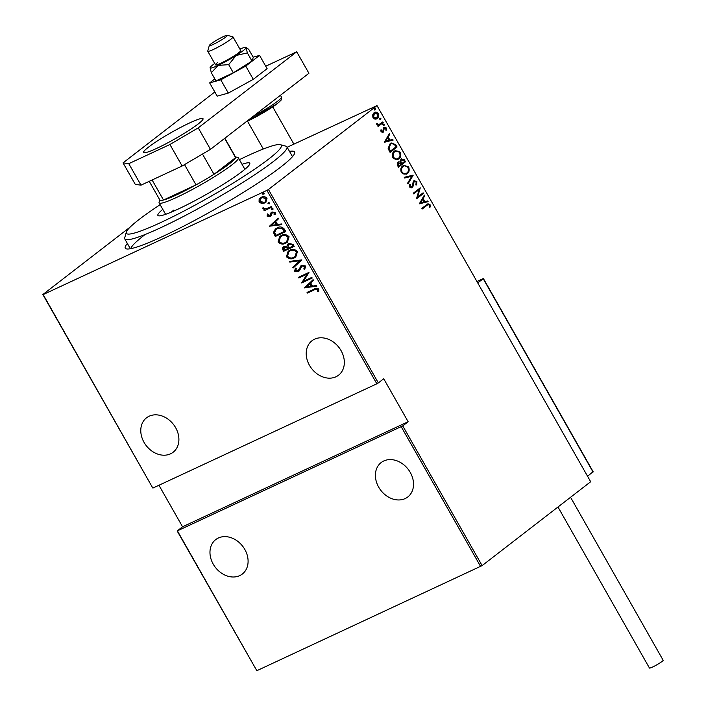 <?xml version="1.0" encoding="UTF-8"?>
<svg xmlns="http://www.w3.org/2000/svg" width="706" height="706" viewBox="0 0 706 706"><rect width="100%" height="100%" fill="white"/><g stroke="black" fill="none" stroke-linecap="round" stroke-linejoin="round"><path stroke-width="1.06" d="M289.504 151.393A97.375 10.449 150.4 0 1 294.667 153.228A97.375 10.449 150.4 0 1 280.617 167.154A97.375 10.449 150.4 0 1 192.385 221.622A97.375 10.449 150.4 0 1 126.312 248.865A97.375 10.449 150.4 0 1 127.371 243.499M309.484 365.337A21.754 17.262 52.3 0 1 311.973 340.769A21.754 17.262 52.3 0 1 341.069 350.626A21.754 17.262 52.3 0 1 338.571 375.195A21.754 17.262 52.3 0 1 309.484 365.337M378.672 487.131A21.754 17.262 52.3 0 1 381.161 462.562A21.754 17.262 52.3 0 1 410.257 472.42A21.754 17.262 52.3 0 1 407.759 496.989A21.754 17.262 52.3 0 1 378.672 487.131M213.238 564.165A21.754 17.262 52.3 0 1 215.727 539.596A21.754 17.262 52.3 0 1 244.823 549.462A21.754 17.262 52.3 0 1 242.326 574.031A21.754 17.262 52.3 0 1 213.238 564.165M144.05 442.371A21.754 17.262 52.3 0 1 146.539 417.802A21.754 17.262 52.3 0 1 175.626 427.668A21.754 17.262 52.3 0 1 173.138 452.237A21.754 17.262 52.3 0 1 144.05 442.371M262.447 194.079L264.088 194.009L262.447 194.079L262.959 193.029L264.203 193.267L263.929 194.176M267.927 203.725L269.568 203.655L267.927 203.725L268.439 202.675L269.683 202.913L269.41 203.822M271.307 209.673L272.948 209.603L271.307 209.673L271.819 208.623L273.063 208.861L272.781 209.77M269.524 226.361L278.129 218.083L278.526 218.781L275.737 221.384L277.52 224.517L281.473 223.97L281.87 224.676L269.427 226.202M285.789 243.173C283.15 244.682 280.573 244.276 278.04 241.964L279.752 236.448L281.35 235.486C283.997 233.986 286.565 234.41 289.081 236.748L287.368 242.229L286.186 242.864C283.547 244.373 280.97 243.967 278.446 241.655L278.04 241.964M294.19 257.964C291.552 259.464 288.975 259.058 286.442 256.755L288.154 251.23L289.751 250.268C292.39 248.768 294.967 249.192 297.473 251.539L295.77 257.01L294.587 257.655C291.949 259.155 289.372 258.758 286.839 256.446L286.442 256.755M297.685 271.175L301.665 265.253L305.707 266.03L304.683 269.339L303.792 268.96L304.621 266.524L302.018 265.906L299.468 270.636L298.1 271.792L294.631 271.166L295.32 268.412L296.308 268.712L295.752 270.742L298.294 270.751M304.992 268.995L304.189 268.651L305.018 266.215L302.415 265.597L301.135 266.647M298.744 271.404L294.631 271.166M300.994 265.659L301.665 265.253M304.489 287.924L313.102 279.647L313.499 280.344L310.711 282.947L312.493 286.08L316.447 285.533L316.844 286.239L304.401 287.766M314.417 289.804L307.419 293.069L307.048 292.425L314.161 289.116C315.67 287.933 317.223 287.942 318.838 289.133L318.644 291.499L317.612 291.481L317.726 289.584L314.814 289.495L307.419 293.069M311.823 277.396L312.193 278.04L301.665 282.938L307.128 274.096L298.832 277.961L298.47 277.317L308.99 272.41L303.545 281.253L311.823 277.396M301.868 259.879L293.166 267.989L292.769 267.292L299.794 260.735L289.822 262.102L289.425 261.405L301.868 259.879M294.199 246.376L283.671 251.274L282.877 249.871C282.171 248.124 282.603 246.959 284.183 246.368L286.892 246.147L288.745 243.42L293.069 244.382L294.199 246.376M283.433 246.818L284.183 246.368M284.492 229.273L285.798 231.586L275.269 236.484L273.46 232.442L275.411 228.938L277.202 227.861C279.797 226.273 282.224 226.741 284.492 229.273M267.115 216.115L267.38 214.147L268.298 214.289L268.068 215.692L269.542 215.983L270.98 212.797L272.022 211.985L275.172 212.577L275.031 214.65L274.069 214.536L274.237 213.035L272.428 212.603L270.989 215.807L269.948 216.61L267.115 216.115L267.777 213.839M269.542 215.983L270.53 215.162L270.98 212.797L272.022 211.985M275.216 214.315L274.466 214.227L274.634 212.727L272.825 212.294L271.801 213.133M270.989 215.807L269.948 216.61L267.512 215.807M271.925 207.149L264.229 210.732L263.859 210.088L264.997 209.567L262.906 208.702L262.8 207.943L266.25 208.808L271.554 206.514L271.925 207.149M261.555 203.487L259.067 201.951L259.128 199.242L261.432 197.203C263.373 196.127 265.244 196.471 267.036 198.245L265.783 202.348L264.715 202.984L261.555 203.487L261.952 203.187L259.473 201.642L259.067 201.951M158.956 485.26L182.554 526.791L408.147 421.738L402.755 425.903L482.119 565.612L590.675 481.739L377.004 105.609L268.448 189.482L378.337 382.917L376.836 383.799L266.947 190.364L43.163 294.57L152.743 487.97L42.854 294.526L130.178 227.067M376.836 383.799L153.043 488.005M287.157 147.263L377.004 105.609M482.119 565.612L256.834 670.7L177.162 530.956L402.755 425.903M480.618 566.494L401.255 426.786M177.471 530.991L256.834 670.7M182.554 526.791L177.162 530.956M408.147 421.738L383.72 378.751L378.337 382.917M373.986 112.801C375.257 111.627 376.677 111.919 378.257 113.657C379.025 116.04 378.698 117.681 377.278 118.582L375.036 119.217L372.98 117.743L372.609 114.963L374.63 112.404M374.321 112.572L377.657 113.94C378.425 116.322 378.098 117.964 376.677 118.864L377.278 118.582L376.633 118.979M376.642 123.956L378.681 124.75L382.828 121.926L383.19 122.57L378.089 126.515L377.728 125.871L378.478 125.289L376.81 124.485L376.625 123.718L378.848 124.68M384.002 127.495L386.403 127.989L386.606 130.107L385.882 130.028L385.785 128.492L384.391 128.121L383.173 132.296L381.019 131.898L380.922 129.878L381.611 129.992L381.655 131.431L382.784 131.678L383.358 128.368L384.382 127.265M380.843 130.248L381.055 131.713L382.784 131.678M384.152 128.236L383.411 128.969L384.011 128.686M383.411 128.969L382.82 132.516M395.766 144.695L397.072 147.007L390.091 152.399L389.235 150.899L388.141 148.339L390.197 143.521L391.186 142.912L395.766 144.695L395.157 144.977L396.472 147.28L397.072 147.007M398.122 162.151L400.073 161.833L401.026 158.982L404.344 159.803L405.473 161.789L398.493 167.19L397.69 165.778L398.59 161.859M401.026 158.982L401.502 158.691M413.142 175.291L407.989 183.904L407.591 183.207L411.757 176.253L404.644 178.018L404.238 177.312L413.054 175.132L407.777 183.534M423.097 192.817L423.459 193.453L416.478 198.854L419.152 189.614L413.645 193.868L413.284 193.223L420.264 187.831L417.608 197.053L423.097 192.817M426.874 205.393L422.232 208.976L421.861 208.332L427.96 203.787L430.016 204.537L430.236 206.964L429.469 206.982L429.274 205.04L427.977 204.652L422.162 208.852M419.311 203.831L424.377 195.068L424.774 195.765L423.123 198.527L424.897 201.651L427.721 200.954L428.118 201.651L419.311 203.831M414.095 181.477L413.028 182.519L412.401 186.649L411.572 187.884L412.18 187.602L409.542 187.09L409.63 184.257L410.398 184.522L410.301 186.613L411.783 186.984L413.804 180.798L416.893 181.433L416.637 184.857L415.922 184.495L416.169 181.98L414.166 181.442L413.01 186.375L411.766 187.858M409.471 184.69L409.701 186.896L410.963 187.399L411.783 186.984M413.804 180.798L414.254 180.524M407.221 173.623L406.294 174.197L401.352 172.679C400.337 169.387 400.823 167.145 402.799 165.936L403.735 165.363L408.659 166.943C409.639 170.19 409.162 172.423 407.221 173.623L405.985 174.329M398.819 158.841L397.893 159.406L392.951 157.888C391.936 154.605 392.421 152.355 394.398 151.146L395.334 150.572L400.258 152.161C401.237 155.408 400.761 157.632 398.819 158.841L397.584 159.538M384.338 142.277L389.403 133.505L389.8 134.202L388.15 136.964L389.924 140.088L392.748 139.391L393.145 140.088L384.338 142.277M383.782 125.5L383.12 125.165L383.34 124.079L384.285 124.274L384.073 125.359L383.12 125.165M383.34 124.079L384.285 124.274L383.473 125.642M380.402 119.552L379.749 119.226L379.96 118.131L380.913 118.326L380.693 119.411L379.749 119.226M379.96 118.131L380.913 118.326L380.093 119.693M374.921 109.907L374.268 109.58L374.48 108.486L375.433 108.68L375.213 109.774L374.268 109.58M374.48 108.486L375.433 108.68L374.612 110.048M266.947 190.364L268.448 189.482M144.289 235.169A93.236 9.999 -29.6 0 0 130.795 248.662M427.615 203.972L430.016 204.537M429.416 204.819L429.627 207.237M427.642 204.837L426.274 205.667M423.988 195.712L424.774 195.765M424.174 196.047L422.515 198.801L423.123 198.527M422.515 198.801L424.297 201.934L424.897 201.651M424.297 201.934L427.721 200.954M427.121 201.236L427.457 201.819M422.594 199.41L420.008 202.993L423.997 201.881L422.594 199.41L420.608 202.719L423.997 201.881M420.008 202.993L420.608 202.719M422.567 193.223L423.459 193.453M422.859 193.735L416.408 198.721M413.575 193.744L419.152 189.614M419.735 188.237L420.352 187.972M419.743 188.255L416.999 197.336L417.608 197.053M413.204 181.071L416.893 181.433M416.293 181.716L416.037 185.131M413.028 182.519L413.628 182.236M412.401 186.649L413.01 186.375M409.798 184.804L410.398 184.522M409.701 186.896L410.301 186.613M404.309 177.427L413.054 175.132M403.444 165.513L408.659 166.943M408.059 167.225C409.039 170.473 408.562 172.696 406.612 173.905M403.603 166.281L402.561 166.863C400.982 167.86 400.611 169.696 401.449 172.37C403.25 174.285 404.847 174.585 406.25 173.27M402.561 166.863L403.161 166.581C401.59 167.578 401.211 169.414 402.049 172.087C403.85 174.003 405.447 174.303 406.85 172.988L405.8 173.57M401.449 172.37L402.049 172.087M406.85 172.988C408.421 171.99 408.792 170.172 407.962 167.525C406.171 165.566 404.573 165.248 403.161 166.581L403.285 166.413M401.22 158.85L403.744 160.085L404.873 162.071L405.473 161.789M404.873 162.071L398.413 167.057M397.522 162.433L400.073 161.833M403.744 160.085L404.344 159.803M401.335 159.653L400.267 162.142L401.193 163.986L404.397 161.7L403.85 160.747L401.387 159.627L400.867 161.859L401.793 163.704M398.458 162.804L397.893 163.068L397.743 165.389L398.237 166.272L401.079 164.26L398.502 162.786L398.837 165.989M397.743 165.389L398.343 165.107M400.267 162.142L400.867 161.859M395.042 150.722L400.258 152.161M399.658 152.434C400.637 155.682 400.161 157.915 398.219 159.124M395.201 151.499L394.16 152.072C392.58 153.07 392.209 154.905 393.048 157.579C394.848 159.494 396.445 159.794 397.849 158.479M394.16 152.072L394.76 151.79C393.189 152.787 392.81 154.623 393.648 157.306C395.448 159.221 397.046 159.512 398.449 158.197L397.399 158.779M393.048 157.579L393.648 157.306M398.449 158.197C400.02 157.209 400.39 155.382 399.561 152.734C397.769 150.775 396.172 150.466 394.76 151.79L394.883 151.631M396.472 147.28L390.012 152.267M390.903 143.053L395.157 144.977M391.045 143.839L389.959 144.448L388.424 148.489L389.836 151.481L395.995 146.91L394.098 144.033L391.353 143.68L390.559 144.165L389.024 148.207L390.436 151.199M388.424 148.489L389.024 148.207M389.959 144.448L390.559 144.165M389.015 134.149L389.8 134.202M389.2 134.484L387.55 137.238L388.15 136.964M387.55 137.238L389.324 140.37L389.924 140.088M389.324 140.37L392.748 139.391M392.148 139.673L392.483 140.256M387.62 137.846L385.035 141.429L389.024 140.317L387.62 137.846L385.635 141.156L389.024 140.317M385.035 141.429L385.635 141.156M381.011 130.275L381.611 129.992M381.055 131.713L381.655 131.431M383.402 127.777L386.403 127.989M385.794 128.263L386.005 130.389M383.367 130.222L383.967 129.939M383.217 131.722L383.817 131.44M382.74 124.353L383.685 124.547M382.299 122.332L383.19 122.57M382.59 122.853L378.019 126.383M376.775 123.947L377.375 123.665M376.898 124.397L377.498 124.115M379.36 118.405L380.305 118.599M377.657 113.94L378.257 113.657M374.542 113.313L373.756 113.719L373.006 117.54L376.316 118.22M373.756 113.719L374.356 113.437L373.606 117.258L376.916 117.937L376.121 118.352M373.006 117.54L373.606 117.258M376.916 117.937L377.631 114.143L374.233 113.428M373.88 108.768L374.833 108.962M307.816 292.761L307.507 292.213M318.777 291.19L317.612 291.481M318.009 291.172L318.256 289.839L317.85 290.148M318.256 289.839L318.124 289.275L317.726 289.584M318.124 289.275L314.814 289.495M304.798 287.457L313.129 279.691M316.712 286.001L304.895 287.616M311.222 286.248L311.62 285.939L310.216 283.468L306.475 286.901L311.222 286.248L309.819 283.777M312.131 277.943L301.665 282.938M302.062 282.629L301.586 282.806M301.983 282.497L307.128 274.096M307.525 273.787L298.832 277.961M299.229 277.652L298.92 277.105M302.415 265.597L301.533 266.339L302.415 265.597M298.947 271.236L298.497 271.483M295.029 270.857L295.717 268.103M298.082 270.866L298.77 270.054M299.167 269.745L299.256 268.571M299.653 268.262L301.197 265.518M293.546 267.645L293.175 266.983L292.769 267.292M293.175 266.983L299.794 260.735M300.2 260.435L289.822 262.102M290.228 261.794L289.963 261.326M286.839 256.446L288.357 251.08M295.955 256.86L294.587 257.655M295.249 256.428L296.811 251.76C294.781 249.765 292.69 249.386 290.519 250.612L289.089 251.504M290.122 250.912L288.878 251.663L287.501 256.216C289.557 258.167 291.657 258.537 293.82 257.319L295.055 256.578L296.414 252.068C294.384 250.074 292.284 249.695 290.122 250.912L290.519 250.612M294.146 246.279L283.671 251.274M284.077 250.965L283.274 249.562L282.877 249.871M283.274 249.562L283.635 246.668M288.163 243.746L286.892 246.147M289.513 243.755L287.951 246.217L288.842 248.053L292.761 246.235L292.611 244.973L289.513 243.755L288.86 244.205M284.968 246.685L283.891 249.244L284.386 250.127L287.766 248.556L287.916 247.815L284.968 246.685L284.324 247.126M287.916 247.815L284.509 246.959M292.611 244.973L289.054 244.029M292.761 246.235L292.213 245.282M278.446 241.655L279.955 236.298M287.554 242.07L286.186 242.864M286.848 241.637L288.41 236.969C286.38 234.983 284.289 234.595 282.118 235.822L280.688 236.722M281.72 236.131L280.476 236.872L279.108 241.426C281.156 243.376 283.256 243.746 285.418 242.537L286.654 241.787L288.013 237.278C285.983 235.292 283.883 234.904 281.72 236.131L282.118 235.822M285.745 231.489L275.269 236.484M275.675 236.175L274.819 234.674L274.422 234.983M274.819 234.674L273.857 232.133L273.46 232.442M273.857 232.133L275.622 228.779M277.961 228.206L276.187 229.335L274.669 232.362L275.984 235.345L284.359 231.444L284.756 231.136L282.771 228.25L277.961 228.206L276.399 229.176M282.771 228.25L277.564 228.506M284.359 231.444L282.374 228.559M269.824 225.894L278.155 218.128M281.738 224.437L269.921 226.052M276.249 224.684L276.646 224.376L275.243 221.905L271.501 225.338L276.249 224.684L274.846 222.214M269.939 215.674L270.53 215.162L269.939 215.674M272.825 212.294L272.198 212.833L272.825 212.294M271.704 209.364L272.216 208.314M271.863 207.052L264.229 210.732M264.626 210.423L264.318 209.876M262.906 208.702L264.997 209.567M263.303 208.394L263.206 207.635M268.324 203.416L268.836 202.366M259.473 201.642L259.128 199.242M259.526 198.933L260.514 197.724M265.977 202.19L264.715 202.984M265.112 202.675L261.952 203.187M265.35 201.704L266.489 198.377L262.2 197.53L261.167 198.192M261.802 197.839L260.955 198.351L260.011 201.519L264.362 202.34L265.156 201.863L266.091 198.686L262.2 197.53M262.844 193.771L263.356 192.72M160.138 204.696A89.088 9.557 -29.6 0 0 139.153 219.442A89.088 9.557 -29.6 0 0 126.303 232.177A89.088 9.557 -29.6 0 0 179.668 213.265A89.088 9.557 -29.6 0 0 268.492 159.212A89.088 9.557 -29.6 0 0 280.326 144.677A89.088 9.557 -29.6 0 0 239.405 159.671M280.326 144.677L285.921 146.186A93.236 9.999 150.4 0 1 286.927 146.857A93.236 9.999 150.4 0 1 273.54 161.392A93.236 9.999 150.4 0 1 184.787 215.78A93.236 9.999 150.4 0 1 124.794 238.955A93.236 9.999 150.4 0 1 124.733 237.754L126.303 232.177M173.791 210.106A45.581 4.889 -29.6 0 0 171.267 212.135M242.043 164.321A52.835 5.666 150.4 0 1 249.765 163.227A52.835 5.666 150.4 0 1 242.176 171.47A52.835 5.666 150.4 0 1 191.882 202.287A52.835 5.666 150.4 0 1 157.888 215.418A52.835 5.666 150.4 0 1 162.777 209.347M149.24 181.327L159.891 200.072A43.507 4.668 -29.6 0 0 163.492 200.027L196.03 184.875A43.507 4.668 -29.6 0 0 213.997 174.311A43.507 4.668 -29.6 0 0 229.3 163.871A43.507 4.668 -29.6 0 0 235.583 157.632A43.507 4.668 -29.6 0 0 235.548 157.085L224.843 138.235M235.425 156.864L237.878 157.526A45.581 4.889 150.4 0 1 238.372 157.853A45.581 4.889 150.4 0 1 231.824 164.957A45.581 4.889 150.4 0 1 188.44 191.555A45.581 4.889 150.4 0 1 159.106 202.887A45.581 4.889 150.4 0 1 159.079 202.295L159.768 199.851M202.481 154.04L213.997 174.311L235.583 157.632L224.649 138.385M152.108 179.986L163.492 200.027A43.507 4.668 -29.6 0 0 196.03 184.875L184.513 164.604M212.144 44.884A10.361 1.112 -29.6 0 0 222.602 39.236A10.361 1.112 -29.6 0 0 227.235 35.3A10.361 1.112 -29.6 0 0 224.534 36.094A10.361 1.112 -29.6 0 0 214.959 41.195A10.361 1.112 -29.6 0 0 209.32 45.475A10.361 1.112 -29.6 0 0 212.144 44.884M227.235 35.3L232.83 36.809A14.499 1.553 150.4 0 1 232.98 36.906A14.499 1.553 150.4 0 1 225.726 42.695A14.499 1.553 150.4 0 1 211.703 50.223A14.499 1.553 150.4 0 1 207.767 51.238A14.499 1.553 150.4 0 1 207.749 51.053L209.32 45.475M587.577 476.285L593.102 471.652L483.46 278.649L477.688 282.85M570.563 497.28L663.146 660.251A7.872 0.847 150.4 0 1 662.016 661.478A7.872 0.847 150.4 0 1 654.515 666.076A7.872 0.847 150.4 0 1 649.449 668.026L557.978 507.005M148.489 147.148A34.188 3.671 -29.6 0 0 143.574 152.478A34.188 3.671 -29.6 0 0 165.575 143.98A34.188 3.671 -29.6 0 0 198.112 124.035A34.188 3.671 -29.6 0 0 203.028 118.705A34.188 3.671 -29.6 0 0 181.027 127.204A34.188 3.671 -29.6 0 0 148.489 147.148M214.818 91.974L123.047 162.874L128.783 163.668L169.925 144.509L198.245 127.857L296.705 51.794L265.721 66.223M128.783 163.668L140.988 185.166L182.139 166.007L169.925 144.509M140.988 185.166L135.261 184.363L123.047 162.874M198.245 127.857L210.459 149.354L308.919 73.283L296.705 51.794M210.459 149.354L182.139 166.007M214.712 63.469A20.721 2.224 -29.6 0 0 210.097 67.608L211.323 72.736L218.128 65.393L228.691 64.652L236.139 55.474A20.721 2.224 -29.6 0 0 243.146 50.682A20.721 2.224 -29.6 0 0 246.12 47.77L246.641 47.576L245.944 47.32A20.721 2.224 -29.6 0 0 239.934 49.138M210.097 67.608A20.721 2.224 -29.6 0 0 210.061 67.705A20.721 2.224 -29.6 0 0 218.128 65.393A20.721 2.224 -29.6 0 0 236.139 55.474L247.347 52.897L246.12 47.77L248.644 49.235L253.277 57.398L251.98 61.06L233.324 72.815L228.691 64.652M217.58 62.587A14.499 1.553 -29.6 0 0 215.498 64.846A14.499 1.553 -29.6 0 0 224.826 61.245A14.499 1.553 -29.6 0 0 238.637 52.782A14.499 1.553 -29.6 0 0 240.72 50.523L232.98 36.906M247.347 52.897L251.98 61.06M211.323 72.736L215.957 80.899L233.324 72.815M246.12 47.77A20.721 2.224 -29.6 0 0 245.944 47.32M214.818 78.904L209.656 82.893L220.793 79.831L245.75 66.082L253.277 79.337L267.106 68.658L259.579 55.403L253.154 57.168M245.75 66.082L259.579 55.403M209.656 82.893L217.183 96.148L228.32 93.086L253.277 79.337M220.793 79.831L228.32 93.086M412.666 184.707L413.266 184.434M400.946 163.563L401.555 163.28M389.535 150.952L390.144 150.678M593.049 472.058L483.16 278.623L476.938 281.517L483.239 278.579M253.375 116.19A26.934 2.886 -29.6 0 0 277.573 101.24A26.934 2.886 -29.6 0 0 281.438 97.04C281.182 99.828 283.777 97.957 277.334 103.579L245.988 121.9M277.087 103.729A24.86 2.665 150.4 0 1 246.059 121.847M427.977 204.652L427.377 204.925M391.353 143.68L390.745 143.962M286.927 146.857L292.487 156.644M124.794 238.955L130.354 248.741M238.372 157.853L244.876 169.299M159.106 202.887L165.61 214.333M272.728 106.871L293.89 144.13M207.767 51.238L215.498 64.846M247.506 121.194L263.303 149.001M280.441 95.284L281.438 97.04"/></g></svg>
